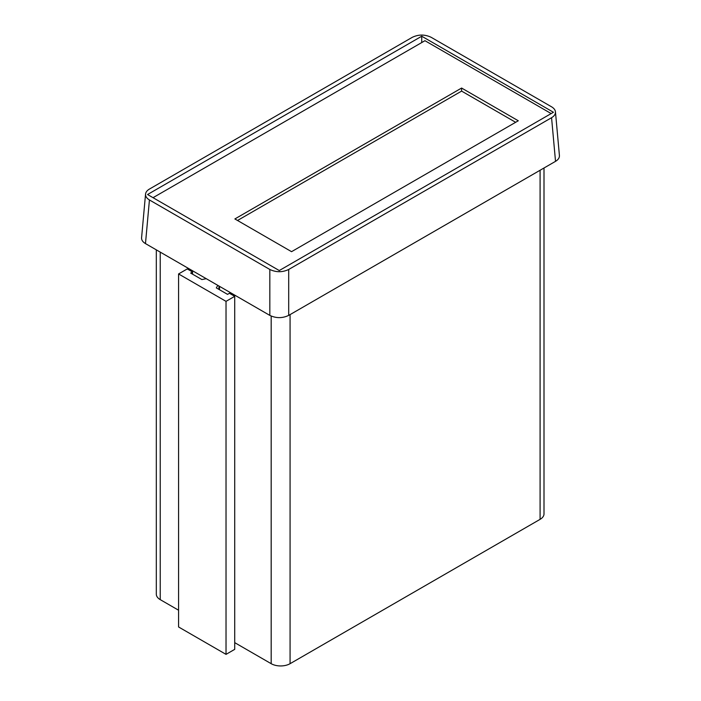 <?xml version="1.0" encoding="UTF-8"?>
<svg xmlns="http://www.w3.org/2000/svg" width="701" height="701" viewBox="0 0 701 701"><rect width="100%" height="100%" fill="white"/><g stroke="black" fill="none" stroke-linecap="round" stroke-linejoin="round"><path stroke-width="1.05" d="M219.483 286.323L219.483 289.715M234.721 642.642L271.182 663.689A13.363 7.711 -0 0 0 290.074 663.689L540.094 519.345A13.363 7.711 -0 0 0 544.002 513.894L544.002 167.995M156.314 249.854L156.314 594.176A13.363 7.711 -0 0 0 160.231 599.635L178.571 610.221M217.827 285.368L216.32 287.892L227.545 294.367L229.429 293.281L234.721 296.33L226.029 301.351L178.571 273.951L187.255 268.93L192.547 271.988L190.663 273.075L201.879 279.559L206.252 278.691M178.571 273.951L178.571 626.966L226.029 654.366L234.721 649.354L234.721 296.33M218.949 289.408L218.949 286.017M192.547 271.988L192.547 274.17M226.029 301.351L226.029 654.366M149.436 199.96C146.711 198.33 145.414 196.376 145.545 194.116C145.773 192.162 147.07 190.479 149.436 189.068L412.302 37.311C418.585 34.331 424.876 34.331 431.168 37.311L551.564 106.815C553.93 108.226 555.227 109.908 555.455 111.862C555.586 114.123 554.289 116.077 551.564 117.707L288.698 269.473C282.415 272.444 276.124 272.444 269.832 269.473L149.436 199.96L145.475 243.597L269.832 315.397C276.124 318.368 282.415 318.368 288.698 315.397L555.525 161.344C558.25 159.714 559.547 157.76 559.416 155.499L555.455 111.862M145.545 194.116L141.584 237.753C141.453 240.014 142.75 241.968 145.475 243.597M553.439 112.265L279.27 270.551L147.56 194.519L421.73 36.224L553.439 112.265M421.73 36.224L421.73 42.559M234.87 218.949L461.608 88.046L518.293 120.774L291.555 251.677L234.87 218.949M515.647 122.298L461.608 91.104L237.516 220.482M461.608 91.104L461.608 88.046M153.046 197.682L424.955 40.702L551.17 113.571M160.231 252.115L160.231 599.635M290.074 314.6L290.074 663.689M271.182 316.072L271.182 663.689M540.094 170.255L540.094 519.345M269.832 269.473L269.832 315.397M288.698 315.397L288.698 269.473M551.564 117.707L555.525 161.344"/></g></svg>
